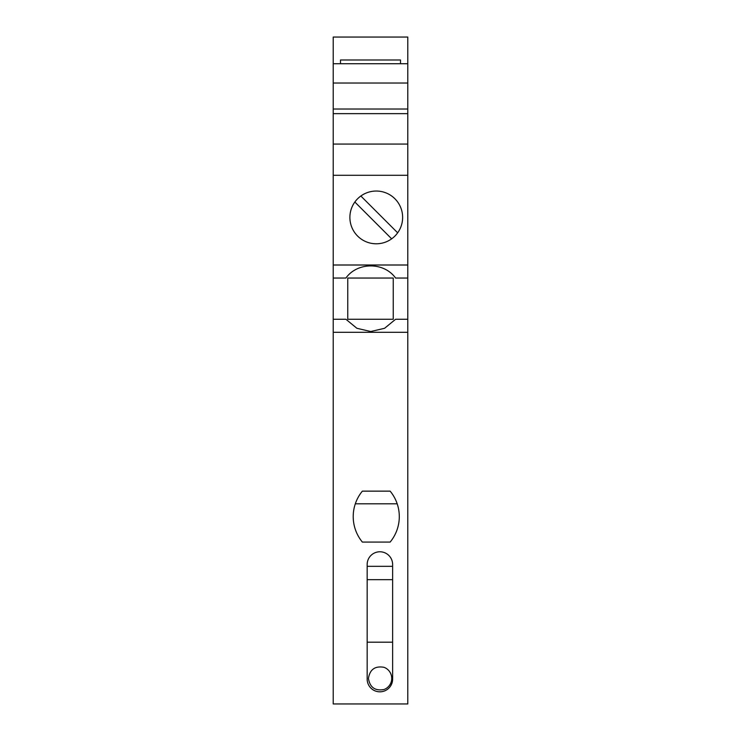 <?xml version="1.0" encoding="UTF-8"?>
<svg xmlns="http://www.w3.org/2000/svg" width="741" height="741" viewBox="0 0 741 741"><rect width="100%" height="100%" fill="white"/><g stroke="black" fill="none" stroke-linecap="round" stroke-linejoin="round"><path stroke-width="1.11" d="M407.782 332.301L333.218 332.301L333.218 703.95L407.782 703.95L407.782 278.042L395.583 278.042C384.07 261.879 357.412 261.879 345.908 278.042L333.218 278.042L333.218 63.726L407.782 63.726L407.782 278.042M333.218 63.726L333.218 37.05L407.782 37.05L407.782 63.726M390.146 491.144L362.368 491.144A40.014 40.014 0 0 0 362.368 542.079L390.146 542.079A40.014 40.014 0 0 0 390.146 491.144M392.628 679.089L392.628 564.503A12.736 12.736 0 0 0 379.901 551.776A12.736 12.736 0 0 0 367.166 564.503L367.166 679.089A12.736 12.736 0 0 0 379.901 691.825A12.736 12.736 0 0 0 392.628 679.089M397.195 503.806L355.328 503.806M392.628 566.328L367.166 566.328M392.628 579.666L367.166 579.666M367.166 642.188L392.628 642.188M407.782 319.269L395.583 319.269L384.588 328.291L370.741 331.523L356.903 328.291L345.908 319.269L333.218 319.269L333.218 332.301M333.218 278.042L333.218 319.269M347.761 319.269L347.761 278.042L393.239 278.042L393.239 319.269L347.761 319.269M333.218 265.009L407.782 265.009M333.218 144.069L407.782 144.069M333.218 175.284L407.782 175.284M333.218 109.01L407.782 109.01M407.782 113.651L333.218 113.651M333.218 83.029L407.782 83.029M340.49 63.726L340.49 59.984L400.51 59.984L400.51 63.726M376.261 243.789A26.37 26.37 0 0 0 402.632 217.419A26.37 26.37 0 0 0 376.261 191.039A26.37 26.37 0 0 0 349.891 217.419A26.37 26.37 0 0 0 376.261 243.789M354.856 202.015L391.665 238.824M397.667 232.822L360.858 196.013M383.986 667.298A11.837 11.837 80.9 0 1 383.986 689.519C375.103 691.131 369.916 687.426 368.434 678.413C369.852 669.466 375.029 665.761 383.986 667.298"/></g></svg>
